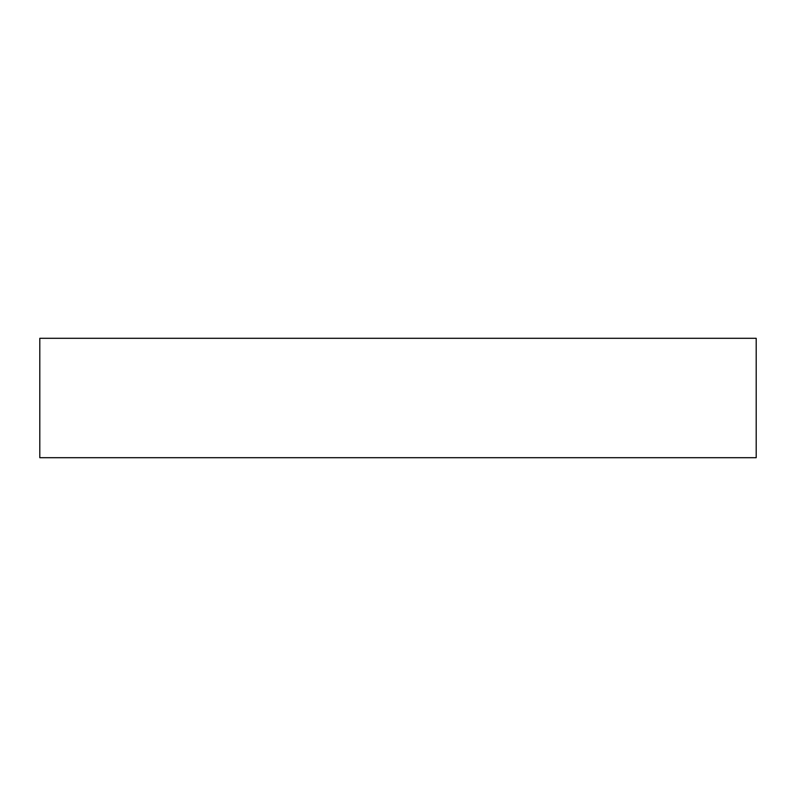 <?xml version="1.0" encoding="UTF-8"?>
<svg xmlns="http://www.w3.org/2000/svg" width="796" height="796" viewBox="0 0 796 796"><rect width="100%" height="100%" fill="white"/><g stroke="black" fill="none" stroke-linecap="round" stroke-linejoin="round"><path stroke-width="1.19" d="M756.2 338.3L39.8 338.3L39.8 457.7L756.2 457.7L756.2 338.3L756.2 457.7L39.8 457.7L39.8 338.3L756.2 338.3"/></g></svg>
